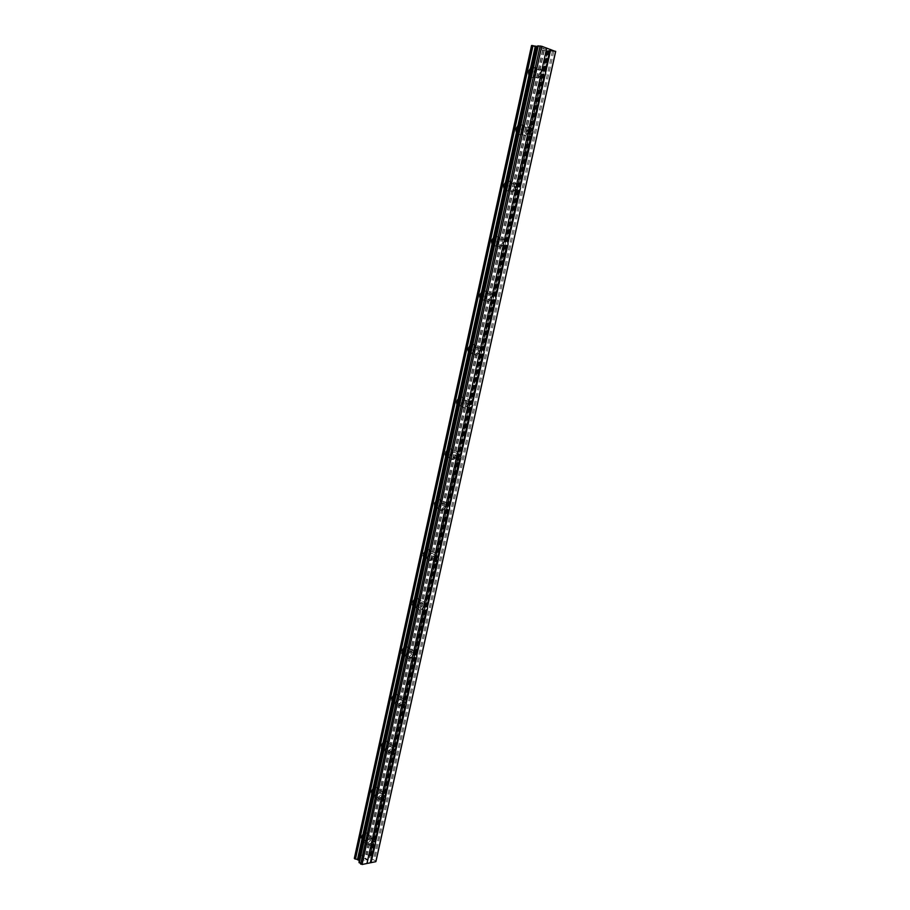 <?xml version="1.0" encoding="UTF-8"?>
<svg xmlns="http://www.w3.org/2000/svg" width="910" height="910" viewBox="0 0 910 910"><rect width="100%" height="100%" fill="white"/><g stroke="black" fill="none" stroke-linecap="round" stroke-linejoin="round"><path stroke-width="0.68" stroke-dasharray="4.55 3.41" d="M366.48 840.954L369.995 837.848L371.155 840.066L367.629 843.16L366.48 840.954M368.22 836.119L366.389 832.639C363.772 832.775 361.941 834.39 360.872 837.496L362.692 840.965C365.308 840.84 367.151 839.225 368.22 836.119L366.377 832.639C363.772 832.775 361.93 834.39 360.872 837.484L362.68 840.954C365.308 840.829 367.151 839.213 368.209 836.108M376.478 795.351L379.879 792.28L381.165 794.601L377.764 797.672L376.478 795.351M378.15 790.858C378.492 788.731 377.821 787.514 376.126 787.218C373.578 787.412 371.803 789.015 370.802 792.03C370.472 794.146 371.132 795.351 372.804 795.659C375.375 795.465 377.149 793.873 378.15 790.858C378.492 788.72 377.821 787.514 376.126 787.207C373.578 787.412 371.803 789.015 370.802 792.018C370.461 794.134 371.132 795.351 372.804 795.659C375.364 795.465 377.149 793.861 378.15 790.847M386.648 749.032L389.924 745.984L391.346 748.407L388.058 751.455L386.648 749.032M388.251 744.88C388.604 742.594 387.853 741.332 386.022 741.07C383.542 741.343 381.825 742.924 380.892 745.836C380.551 748.111 381.279 749.374 383.099 749.635C385.59 749.385 387.307 747.792 388.251 744.88C388.593 742.594 387.853 741.32 386.011 741.07C383.531 741.332 381.825 742.924 380.892 745.836C380.539 748.1 381.279 749.374 383.099 749.635C385.59 749.374 387.307 747.792 388.251 744.88M396.976 701.963L400.127 698.948L401.674 701.473L398.523 704.488L396.976 701.963M398.512 698.175C398.864 695.729 398.045 694.398 396.055 694.193C393.655 694.523 392.017 696.105 391.141 698.914C390.788 701.348 391.596 702.668 393.564 702.884C395.975 702.565 397.625 700.996 398.512 698.175M398.5 698.163C398.864 695.718 398.045 694.398 396.055 694.193C393.655 694.523 392.017 696.093 391.129 698.914C390.777 701.337 391.584 702.668 393.564 702.873C395.975 702.554 397.625 700.984 398.5 698.163M407.475 654.131L410.49 651.151L412.185 653.789L409.17 656.77L407.475 654.131M408.931 650.707C409.295 648.091 408.408 646.714 406.258 646.566C403.938 646.964 402.379 648.511 401.549 651.23C401.196 653.835 402.072 655.211 404.199 655.371C406.531 654.984 408.101 653.437 408.931 650.707C409.284 648.091 408.397 646.703 406.247 646.566C403.938 646.964 402.368 648.511 401.549 651.23C401.185 653.835 402.072 655.211 404.199 655.359C406.52 654.984 408.101 653.426 408.92 650.707M418.145 605.525L421.012 602.579L422.854 605.332L419.976 608.267L418.145 605.525M419.521 602.488C419.885 599.69 418.918 598.245 416.621 598.177C414.403 598.621 412.901 600.156 412.139 602.773C411.775 605.559 412.73 606.993 415.005 607.084C417.246 606.64 418.748 605.116 419.521 602.488C419.885 599.679 418.918 598.245 416.609 598.166C414.391 598.621 412.901 600.156 412.128 602.773C411.764 605.559 412.73 606.993 415.005 607.084C417.235 606.64 418.736 605.105 419.51 602.488M428.997 556.112L431.715 553.212C433.274 553.212 433.945 554.167 433.706 556.078L430.965 558.967C429.418 558.967 428.758 558.012 428.997 556.112M430.282 553.473C430.646 550.482 429.611 548.992 427.154 548.992L422.888 553.519C422.524 556.499 423.56 558.001 425.994 558.012L430.282 553.473C430.646 550.482 429.6 548.98 427.143 548.98L422.888 553.519C422.524 556.499 423.56 557.989 425.994 558.001L430.282 553.473M440.019 505.88L442.601 503.025C444.262 502.968 444.967 503.969 444.728 506.005L442.135 508.861C440.486 508.906 439.78 507.916 440.019 505.88M441.225 503.662C441.589 500.466 440.474 498.908 437.858 498.987L433.82 503.457C433.456 506.631 434.57 508.189 437.153 508.121L441.225 503.662M441.213 503.651C441.589 500.466 440.463 498.908 437.858 498.987L433.82 503.457C433.456 506.631 434.57 508.189 437.153 508.121L441.213 503.651M451.224 454.807L453.669 452.008C455.421 451.895 456.183 452.93 455.944 455.102L453.487 457.901C451.747 458.003 450.996 456.979 451.224 454.807M452.338 453.009C452.714 449.62 451.508 448.004 448.755 448.164L444.933 452.554C444.58 455.944 445.763 457.559 448.493 457.4L452.338 453.009C452.702 449.62 451.508 448.004 448.755 448.164L444.933 452.554C444.569 455.933 445.763 457.548 448.493 457.4L452.338 453.009M462.621 402.88L464.93 400.127C466.773 399.956 467.581 401.037 467.342 403.335L465.021 406.087C463.19 406.247 462.394 405.177 462.621 402.88M463.645 401.526C464.009 397.92 462.746 396.237 459.846 396.498L456.24 400.798C455.887 404.404 457.15 406.076 460.016 405.837L463.645 401.526C464.009 397.909 462.735 396.237 459.846 396.487L456.228 400.798C455.876 404.393 457.138 406.076 460.005 405.826L463.645 401.526M474.212 350.066L476.385 347.37C478.319 347.142 479.161 348.257 478.933 350.703L476.749 353.399C474.838 353.615 473.985 352.511 474.212 350.066M475.145 349.167C475.498 345.345 474.167 343.605 471.141 343.946L467.729 348.166C467.387 351.988 468.718 353.728 471.721 353.399L475.145 349.167C475.498 345.334 474.155 343.593 471.13 343.946L467.729 348.166C467.387 351.988 468.707 353.728 471.71 353.387L475.145 349.167M486.008 296.353L488.056 293.702C490.058 293.418 490.956 294.578 490.729 297.161L488.67 299.811C486.668 300.084 485.781 298.935 486.008 296.353M486.839 295.921C487.18 291.871 485.781 290.062 482.63 290.495L479.422 294.635C479.081 298.673 480.48 300.482 483.608 300.061L486.839 295.921C487.18 291.871 485.781 290.062 482.618 290.495L479.422 294.635C479.081 298.673 480.48 300.482 483.597 300.061L486.839 295.921M497.998 241.696L499.931 239.102C502.013 238.773 502.946 239.967 502.718 242.697L500.784 245.29C498.714 245.632 497.781 244.426 497.998 241.696M498.737 241.764C499.067 237.476 497.599 235.599 494.335 236.134L491.309 240.183C490.99 244.46 492.447 246.337 495.688 245.814L498.737 241.764C499.067 237.476 497.599 235.599 494.335 236.134L491.309 240.183C490.979 244.449 492.435 246.326 495.677 245.814L498.725 241.764M510.203 186.095L512.023 183.558C514.173 183.16 515.14 184.411 514.923 187.289L513.092 189.837C510.954 190.224 509.998 188.973 510.203 186.095M510.828 186.664C511.158 182.148 509.634 180.203 506.256 180.817L503.412 184.787C503.093 189.291 504.606 191.237 507.962 190.634L510.828 186.664C511.147 182.148 509.623 180.203 506.256 180.817L503.401 184.787C503.093 189.291 504.606 191.237 507.951 190.634L510.828 186.664M522.624 129.516L524.342 127.025C526.549 126.581 527.55 127.878 527.345 130.915L525.616 133.395C523.421 133.838 522.42 132.541 522.624 129.516M523.136 130.608C523.455 125.853 521.885 123.828 518.404 124.534L515.72 128.412C515.413 133.156 516.982 135.18 520.429 134.498L523.136 130.608C523.455 125.853 521.874 123.828 518.404 124.534L515.72 128.412C515.413 133.156 516.982 135.18 520.429 134.498L523.136 130.608M535.262 71.924L536.877 69.501C539.152 69.001 540.187 70.343 539.983 73.539L538.356 75.974C536.092 76.463 535.057 75.121 535.262 71.924M535.672 73.562C535.979 68.569 534.352 66.464 530.78 67.249L528.255 71.048C527.948 76.031 529.574 78.135 533.112 77.373L535.672 73.562C535.967 68.569 534.341 66.464 530.78 67.249L528.244 71.048C527.948 76.031 529.563 78.135 533.101 77.373L535.66 73.562M533.897 71.469L536.445 67.647C540.017 66.862 541.643 68.978 541.325 73.994L538.765 77.816C535.216 78.59 533.601 76.474 533.897 71.469M528.812 71.094L531.349 67.283C534.909 66.498 536.536 68.614 536.229 73.608L533.669 77.418C530.132 78.18 528.517 76.076 528.812 71.094M521.259 129.118L523.955 125.205C527.436 124.499 529.017 126.535 528.687 131.313L525.969 135.215C522.522 135.909 520.952 133.872 521.259 129.118M516.277 128.481L518.962 124.602C522.431 123.897 524.012 125.921 523.694 130.676L520.986 134.566C517.54 135.249 515.97 133.224 516.277 128.481M508.849 185.754L511.704 181.761C515.083 181.147 516.607 183.103 516.277 187.631L513.388 191.623C510.032 192.237 508.519 190.281 508.849 185.754M503.958 184.878L506.802 180.908C510.18 180.294 511.704 182.25 511.374 186.755L508.497 190.736C505.152 191.339 503.639 189.382 503.958 184.878M496.644 241.412L499.67 237.339C502.946 236.805 504.413 238.682 504.072 242.981L501.012 247.065C497.759 247.588 496.303 245.7 496.644 241.412M491.844 240.308L494.869 236.247C498.134 235.724 499.601 237.601 499.26 241.878L496.223 245.939C492.97 246.451 491.514 244.574 491.844 240.308M484.643 296.114L487.862 291.951C491.025 291.507 492.424 293.327 492.071 297.399L488.829 301.551C485.701 301.983 484.302 300.175 484.643 296.114M479.945 294.783L483.153 290.643C486.304 290.21 487.703 292.019 487.362 296.068L484.131 300.209C481.003 300.641 479.604 298.833 479.945 294.783M472.859 349.884L476.271 345.641C479.308 345.288 480.639 347.04 480.275 350.885L476.84 355.127C473.837 355.469 472.506 353.717 472.859 349.884M468.24 348.337L471.653 344.116C474.679 343.764 476.01 345.504 475.657 349.338L472.233 353.569C469.23 353.899 467.899 352.159 468.24 348.337M461.268 402.755L464.885 398.421C467.786 398.159 469.048 399.843 468.684 403.471L465.044 407.794C462.166 408.044 460.904 406.361 461.268 402.755M456.74 400.991L460.346 396.692C463.247 396.43 464.51 398.102 464.157 401.72L460.517 406.031C457.65 406.269 456.388 404.597 456.74 400.991M449.87 454.727L453.703 450.325C456.467 450.143 457.662 451.769 457.286 455.182L453.43 459.584C450.689 459.743 449.506 458.128 449.87 454.727M445.434 452.771L449.256 448.38C452.008 448.221 453.203 449.836 452.839 453.225L448.983 457.616C446.253 457.775 445.07 456.16 445.434 452.771M438.665 505.846L442.715 501.364C445.331 501.274 446.446 502.832 446.071 506.04L441.998 510.521C439.405 510.601 438.301 509.043 438.665 505.846M434.309 503.696L438.347 499.226C440.952 499.146 442.078 500.705 441.703 503.89L437.642 508.36C435.06 508.428 433.945 506.87 434.309 503.696M427.643 556.124L431.92 551.562C434.377 551.562 435.424 553.053 435.048 556.067L430.748 560.617C428.303 560.617 427.268 559.115 427.643 556.124M423.366 553.78L427.632 549.242C430.089 549.242 431.124 550.743 430.76 553.735L426.471 558.262C424.037 558.251 423.002 556.761 423.366 553.78M416.803 605.571C417.576 602.943 419.066 601.408 421.296 600.953C423.605 601.021 424.572 602.465 424.197 605.275C423.412 607.914 421.91 609.45 419.669 609.893C417.394 609.814 416.427 608.369 416.803 605.571M412.594 603.057C413.367 600.441 414.869 598.905 417.087 598.45C419.385 598.518 420.352 599.963 419.988 602.761C419.214 605.389 417.713 606.924 415.472 607.368C413.197 607.277 412.241 605.844 412.594 603.057M406.133 654.233C406.952 651.503 408.533 649.945 410.854 649.547C412.992 649.683 413.891 651.059 413.515 653.698C412.685 656.428 411.104 657.987 408.772 658.374C406.645 658.226 405.769 656.849 406.133 654.233M402.004 651.526C402.834 648.819 404.404 647.26 406.713 646.862C408.863 647.01 409.75 648.386 409.386 651.014C408.556 653.733 406.986 655.28 404.654 655.666C402.527 655.518 401.651 654.142 402.004 651.526M395.634 702.099C396.521 699.278 398.159 697.697 400.571 697.356C402.561 697.56 403.38 698.88 403.016 701.337C402.129 704.169 400.468 705.75 398.057 706.08C396.089 705.864 395.281 704.545 395.634 702.099M391.584 699.233C392.46 696.423 394.11 694.842 396.51 694.512C398.5 694.717 399.319 696.036 398.955 698.482C398.079 701.303 396.43 702.873 394.007 703.202C392.039 702.986 391.232 701.667 391.584 699.233M385.305 749.203C386.25 746.291 387.956 744.687 390.447 744.414C392.29 744.664 393.029 745.938 392.676 748.225C391.732 751.159 390.003 752.752 387.512 753.014C385.692 752.752 384.953 751.489 385.305 749.203M381.335 746.177C382.268 743.265 383.974 741.673 386.466 741.411C388.297 741.661 389.048 742.924 388.695 745.21C387.751 748.134 386.033 749.715 383.542 749.976C381.722 749.715 380.983 748.441 381.335 746.177M375.136 795.567C376.137 792.553 377.923 790.938 380.482 790.733C382.177 791.029 382.848 792.246 382.496 794.385C381.495 797.41 379.709 799.014 377.138 799.207C375.466 798.912 374.795 797.695 375.136 795.567M371.235 792.383C372.236 789.368 374.01 787.764 376.558 787.571C378.253 787.867 378.935 789.072 378.583 791.211C377.582 794.225 375.807 795.818 373.236 796.011C371.564 795.704 370.905 794.498 371.235 792.383M365.137 841.204C366.195 838.099 368.038 836.472 370.654 836.324L372.486 839.816C371.416 842.933 369.562 844.548 366.946 844.685L365.137 841.204M361.304 837.86C362.362 834.766 364.193 833.139 366.81 833.003L368.641 836.483C367.583 839.589 365.729 841.204 363.113 841.329L361.304 837.86M540.358 47.843L541.587 48.287L540.358 47.843M541.257 47.889L541.928 48.139L541.257 47.9M542.076 48.139L541.404 47.9L542.076 48.15M541.404 47.9L542.314 47.946L541.404 47.911M542.314 47.946L543.532 48.389L542.303 47.957M543.679 48.401L540.051 47.786L543.679 48.401M544.68 48.799L545.977 49.265L544.68 48.81M546.125 49.276L542.906 48.73L546.125 49.276M376.046 861.008L370.404 858.323L369.744 855.445L366.013 854.467L355.127 856.549L354.456 858.244L531.667 45.591L542.883 50.164L555.669 51.529M369.87 857.231L547.854 50.596L369.835 857.288M354.82 857.14L531.702 45.989L354.82 857.129M537.605 46.478L358.984 862.202M365.581 858.312L366.241 858.904L364.375 858.539L365.581 858.312M366.241 858.904L365.592 859.029L366.241 858.892M365.695 859.131L366.355 858.994L365.695 859.131M366.355 858.994L367.026 859.597L366.355 858.994M367.026 859.597L365.82 859.836L367.026 859.586M365.922 859.939L367.287 859.666L365.627 858.176L364.375 858.551L365.627 858.176L367.299 859.654L365.934 859.939M362.589 858.79L364.25 860.28L362.589 858.79M364.25 860.28L362.953 858.949L364.25 860.28M547.831 50.642L369.847 857.14M542.599 50.084L365.74 854.444M531.861 46.251L355.127 856.549M553.769 51.426L374.624 859.757M552.461 51.233L373.566 859.245M549.424 50.596L370.927 858.574M548.787 50.494L370.404 858.323M548.093 50.459L542.394 76.281M542.337 76.554L529.677 133.929M529.609 134.236L517.176 190.565M517.096 190.918L504.879 246.246M504.8 246.61L492.799 300.983M492.719 301.335L480.924 354.809M480.844 355.139L469.241 407.737M469.173 408.033L457.753 459.789M457.696 460.039L447.72 505.255M447.276 507.257L436.595 555.657M436.197 557.432L425.652 605.218M425.3 606.788L414.892 653.983M414.585 655.359L369.892 857.868M547.843 50.505L542.155 76.269L547.843 50.494M542.11 76.474L529.438 133.895L542.11 76.474M529.381 134.168L516.937 190.531L529.381 134.168M516.869 190.85L504.652 246.2L516.869 190.85M504.584 246.553L492.583 300.926L504.572 246.553M492.492 301.29L480.707 354.729L492.492 301.29M480.628 355.105L469.025 407.646L480.616 355.105M468.946 407.998L457.548 459.698L468.946 407.998M457.468 460.016L447.492 505.255L457.468 460.016M447.072 507.154L436.368 555.657L447.072 507.154M369.744 857.561L435.992 557.318L369.744 857.527M547.922 51.006L370.211 856.185M547.911 51.096L370.279 855.912M547.183 51.051L369.744 855.445M546.569 50.926L369.21 855.298M544.282 50.437L367.219 854.808M544.009 50.403L366.992 854.706M542.883 50.164L366.013 854.467M531.747 46.182L355.002 856.651M531.793 45.978L354.866 857.265M374.067 841.375L369.995 837.848M384.031 795.636L379.879 792.28M394.144 749.169L389.924 745.984M404.415 701.963L400.127 698.948M414.858 653.994L410.49 651.151M425.471 605.23L421.012 602.579M436.254 555.669L431.715 553.212M447.231 505.289L442.601 503.025M458.378 454.067L453.669 452.008M469.731 401.97L464.93 400.127M481.288 348.985L476.385 347.37M493.049 295.09L488.056 293.702M505.027 240.263L499.931 239.102M517.221 184.468L512.023 183.558M529.631 127.684L524.342 127.025M542.28 69.888L536.877 69.501M536.445 67.647L531.349 67.283M523.955 125.205L518.962 124.602M511.704 181.761L506.802 180.908M499.67 237.339L494.869 236.247M487.862 291.951L483.153 290.643M476.271 345.641L471.653 344.116M464.885 398.421L460.346 396.692M453.703 450.325L449.256 448.38M442.715 501.364L438.347 499.226M431.92 551.562L427.632 549.242M421.296 600.953L417.087 598.45M410.854 649.547L406.713 646.862M400.571 697.356L396.51 694.512M390.447 744.414L386.466 741.411M380.482 790.733L376.558 787.571M370.654 836.324L366.81 833.003M366.946 844.685L363.113 841.329M377.138 799.207L373.236 796.011M387.512 753.014L383.542 749.976M398.057 706.08L394.007 703.202M408.772 658.374L404.654 655.666M419.669 609.893L415.472 607.368M430.748 560.617L426.471 558.262M441.998 510.521L437.642 508.36M453.43 459.584L448.983 457.616M465.044 407.794L460.517 406.031M476.84 355.127L472.233 353.569M488.829 301.551L484.131 300.209M501.012 247.065L496.223 245.939M513.388 191.623L508.497 190.736M525.969 135.215L520.986 134.566M538.765 77.816L533.669 77.418M541.712 76.235L538.356 75.974M528.812 133.815L525.616 133.395M516.141 190.383L513.092 189.837M503.708 245.973L500.784 245.29M491.502 300.618L488.67 299.811M479.513 354.331L476.749 353.399M467.74 407.145L465.021 406.087M456.172 459.095L453.487 457.901M444.865 510.203L442.135 508.861M433.763 560.503L430.965 558.967M422.843 609.996L419.976 608.267M412.105 658.704L409.17 656.77M401.537 706.626L398.523 704.488M391.141 753.798L388.058 751.455M380.88 800.231L377.764 797.672M370.791 845.925L367.629 843.16M547.479 50.721L541.848 76.247M541.825 76.315L529.131 133.85M529.097 134.02L516.641 190.474M516.584 190.725L504.367 246.132M504.299 246.439L492.287 300.846M492.219 301.187L480.423 354.638M480.343 355.014L468.752 407.543M468.661 407.93L457.275 459.573M457.184 459.948L369.665 856.629M548.036 51.074L542.462 76.292M542.405 76.576L529.745 133.929M529.677 134.259L517.244 190.588M517.164 190.929L504.948 246.269M504.868 246.61L492.867 301.005M492.788 301.346L480.992 354.832M480.912 355.15L469.31 407.76M469.241 408.033L457.81 459.812M457.764 460.039L447.788 505.266M447.333 507.279L436.663 555.657M436.265 557.466L425.721 605.218M425.368 606.833L414.96 653.983M414.641 655.393L370.347 856.071M532.134 45.898L355.036 857.777M537.833 46.444L359.461 860.871"/><path stroke-width="1.36" d="M374.829 845.219L371.689 846.709L370.802 846.22L370.779 844.707L371.621 842.512L374.067 841.375L375.432 842.501L375.466 843.797L370.973 862.669L375.83 861.679L376.046 861.008L555.669 51.529L541.734 46.273L537.73 45.921L358.984 862.202L362.043 864.5L370.973 862.669M384.919 799.594L381.893 801.05L380.88 800.504L380.869 798.934L381.711 796.739L384.031 795.636L385.522 796.83L385.556 798.161L375.432 842.501M395.167 753.241L392.267 754.663L391.118 754.06L391.107 752.433L391.96 750.238L394.144 749.169L395.782 750.432L395.804 751.796L385.522 796.83M405.576 706.149L402.811 707.536L401.515 706.865L401.526 705.182L402.368 702.986L404.415 701.963L406.213 703.293L406.224 704.681L395.782 750.432M416.154 658.283L413.538 659.636L412.082 658.908L412.105 657.157L412.958 654.961L414.858 653.994L416.803 655.382L416.814 656.804L406.213 703.293M426.915 609.632L424.424 610.951L422.832 610.166L422.866 608.346L423.719 606.151L425.471 605.23L427.086 606.014L427.575 608.153L416.803 655.382M437.846 560.196L435.503 561.459L433.751 560.617L433.797 558.74L434.65 556.545L436.254 555.669L438.017 556.51L438.506 558.695L427.563 606.686M448.96 509.918L446.753 511.147L444.853 510.248L444.91 508.292L445.775 506.096L447.231 505.289L449.142 506.188L449.631 508.406L438.506 557.193M460.255 458.811L458.196 459.982L456.149 459.038L456.217 457.002L457.07 454.818L458.378 454.067L460.449 455.023L460.938 457.286L449.631 506.881M471.744 406.85L469.822 407.964L467.626 406.952L467.706 404.848L469.731 401.97L471.949 402.982L472.426 405.303L460.938 455.717M483.438 353.99L481.64 355.048L479.297 353.979L479.399 351.806L481.288 348.985L483.642 350.066L484.12 352.432L472.449 403.687M495.324 300.22L493.652 301.233L491.184 300.095L491.286 297.843L493.049 295.09L495.54 296.239L496.018 298.651L484.143 350.782M507.416 245.529L505.869 246.474L503.264 245.268L503.389 242.936L505.027 240.263L507.643 241.48L508.121 243.937L496.041 296.967M519.712 189.871L518.279 190.77L515.56 189.485L515.697 187.073L517.221 184.468L519.951 185.754L520.429 188.279L508.144 242.208M532.236 133.247L530.905 134.088L528.073 132.724L528.221 130.221L529.631 127.684L532.486 129.049L532.953 131.62L520.463 186.505M540.972 72.356L542.28 69.888L545.238 71.344L545.704 73.972L544.976 75.598L543.748 76.394L540.813 74.95L540.972 72.356M354.456 858.244L359.336 860.576L537.605 46.478L531.656 45.591M544.976 75.598L532.998 129.811M555.646 51.278L375.83 861.679M550.743 49.515L545.75 72.106M544.191 76.087L532.486 129.049M540.813 74.95L529.108 128.048M540.927 74.222L528.938 128.606M531.451 133.713L519.951 185.754M528.073 132.724L516.573 184.889M528.187 132.041L516.402 185.469M518.939 190.338L507.643 241.48M515.56 189.485L504.265 240.752M515.663 188.848L504.094 241.343M506.642 245.984L495.54 296.239M503.264 245.268L492.162 295.648M503.355 244.676L491.991 296.262M494.562 300.664L483.642 350.066M491.184 300.095L480.264 349.611M491.263 299.526L480.093 350.236M482.675 354.422L471.949 402.982M479.297 353.979L468.57 402.652M479.377 353.455L468.388 403.301M471.005 407.271L460.449 455.023M467.626 406.952L457.07 454.818M467.695 406.463L456.888 455.466M459.516 459.232L449.142 506.188M456.149 459.038L445.775 506.096M456.206 458.583L445.582 506.779M448.232 510.328L438.017 556.51M446.753 511.147L444.865 510.203L434.65 556.545M444.91 509.827L434.468 557.227M437.118 560.583L427.086 606.014M433.751 560.617L423.719 606.151M433.797 560.23L423.525 606.856M426.198 610.018L416.325 654.711M422.832 610.166L412.958 654.961M422.877 609.814L412.765 655.678M415.449 658.658L405.735 702.634M412.082 658.908L402.368 702.986M412.128 658.59L402.174 703.714M404.87 706.513L395.315 749.783M401.515 706.865L391.96 750.238M401.549 706.569L391.755 750.978M394.474 753.605L385.055 796.193M391.118 754.06L381.711 796.739M391.141 753.787L381.506 797.49M384.225 799.947L374.965 841.875M380.88 800.504L371.621 842.512M380.892 800.265L371.416 843.274M374.147 845.572L370.393 862.532M370.802 846.22L367.048 863.215M370.814 846.004L366.958 863.499M550.084 49.379L545.238 71.344M546.705 48.162L541.86 70.184M535.319 46.16L357.482 859.62M535.66 46.228L357.766 859.711M540.142 45.944L360.667 864.147M541.734 46.273L362.043 864.5M546.694 48.059L541.7 70.718M447.72 505.255L447.276 507.257M436.595 555.657L436.197 557.432M425.652 605.218L425.3 606.788M414.892 653.983L414.585 655.359M447.492 505.255L447.072 507.154L447.481 505.255M436.368 555.657L436.004 557.318L436.368 555.657M531.679 45.5L354.399 858.505M532.384 45.534L354.934 858.983M533.01 45.659L355.469 859.131M536.24 46.342L358.278 859.836M536.889 46.444L358.802 860.098M538.231 45.841L359.257 862.885M543.748 76.394L541.712 76.235M530.905 134.088L528.812 133.815M518.279 190.77L516.141 190.383M505.869 246.474L503.708 245.973M493.652 301.233L491.502 300.618M481.64 355.048L479.513 354.331M469.822 407.964L467.74 407.145M458.196 459.982L456.172 459.095M435.503 561.459L433.763 560.503M424.424 610.951L422.843 609.996M413.538 659.636L412.105 658.704M402.811 707.536L401.537 706.626M392.267 754.663L391.141 753.798M381.893 801.05L380.88 800.231M371.689 846.709L370.791 845.925M447.788 505.266L447.333 507.279M436.663 555.657L436.265 557.466M425.721 605.218L425.368 606.833M414.96 653.983L414.641 655.393M531.554 45.523L354.331 858.357M537.73 45.921L358.972 862.259"/></g></svg>
